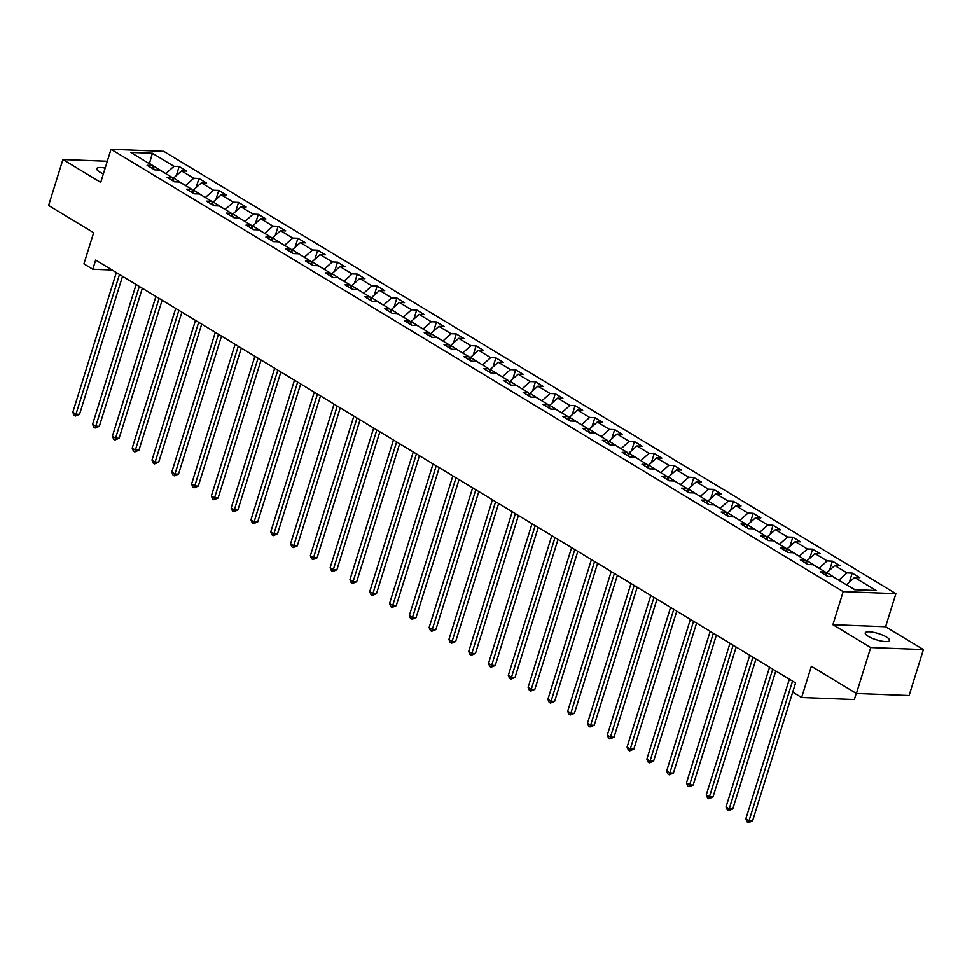 <?xml version="1.0" encoding="UTF-8"?>
<svg xmlns="http://www.w3.org/2000/svg" width="972" height="972" viewBox="0 0 972 972"><rect width="100%" height="100%" fill="white"/><g stroke="black" fill="none" stroke-linecap="round" stroke-linejoin="round"><path stroke-width="1.46" d="M105.17 168.083A12.745 3.281 17.3 0 0 96.75 168.63A12.745 3.281 17.3 0 0 99.812 172.068A12.745 3.281 17.3 0 0 103.36 173.867M868.263 636.32A12.745 3.281 17.3 0 0 881.264 641.046A12.745 3.281 17.3 0 0 889.55 640.463A12.745 3.281 17.3 0 0 886.5 637.037A12.745 3.281 17.3 0 0 873.5 632.31A12.745 3.281 17.3 0 0 865.214 632.894A12.745 3.281 17.3 0 0 868.263 636.32M895.88 593.661L163.721 151.34L111.015 149.299L843.186 591.62L895.88 593.661L885.589 626.733L832.895 624.692L870.705 647.534L923.4 649.575L885.589 626.733M923.4 649.575L909.099 695.515L856.393 693.473L811.353 666.257L801.621 697.483L854.315 699.524L856.235 693.376M107.297 161.243L62.901 159.517L48.6 205.457L93.652 232.673L83.92 263.898L92.802 269.268L112.108 270.009M870.705 647.534L856.393 693.473M154.123 169.493L152.3 165.459L147.1 165.264L154.718 169.857L159.918 170.064L172.093 177.414L166.905 177.22L174.51 181.813L179.711 182.019L191.897 189.382L186.697 189.175L194.303 193.78L199.503 193.975L211.689 201.338L206.489 201.131L214.107 205.736L219.308 205.943L231.482 213.293L226.282 213.099L233.9 217.692L239.1 217.898L251.274 225.261L246.086 225.054L253.692 229.659L258.892 229.854L271.079 237.217L265.878 237.01L273.484 241.615L278.685 241.809L290.871 249.172L285.671 248.966L293.289 253.571L298.489 253.777L310.663 261.128L305.463 260.933L313.081 265.526L318.281 265.733L330.456 273.096L325.268 272.889L332.874 277.494L338.074 277.688L350.26 285.051L345.06 284.845L352.666 289.449L357.866 289.644L370.053 297.007L364.852 296.812L372.47 301.405L377.658 301.612L389.845 308.962L384.645 308.768L392.263 313.361L397.463 313.567L409.637 320.93L404.437 320.724L412.055 325.328L417.255 325.523L429.442 332.886L424.242 332.679L431.847 337.284L437.048 337.491L449.234 344.841L444.034 344.647L451.652 349.24L456.84 349.446L469.026 356.809L463.826 356.603L471.444 361.207L476.645 361.402L488.819 368.765L483.619 368.558L491.237 373.163L496.437 373.357L508.611 380.72L503.423 380.526L511.029 385.119L516.229 385.325L528.416 392.676L523.215 392.481L530.833 397.074L536.022 397.281L548.208 404.644L543.008 404.437L550.626 409.042L555.826 409.236L568 416.599L562.8 416.393L570.418 420.998L575.618 421.204L587.793 428.555L582.605 428.36L590.211 432.953L595.411 433.16L607.597 440.51L602.397 440.316L610.003 444.909L615.203 445.115L627.39 452.478L622.189 452.272L629.807 456.876L635.008 457.071L647.182 464.434L641.982 464.227L649.6 468.832L654.8 469.039L666.974 476.389L661.786 476.195L669.392 480.788L674.592 480.994L686.779 488.357L681.579 488.151L689.184 492.755L694.385 492.95L706.571 500.313L701.371 500.106L708.989 504.711L714.189 504.905L726.363 512.268L721.163 512.074L728.781 516.667L733.982 516.873L746.156 524.224L740.956 524.03L748.574 528.622L753.774 528.829L765.96 536.192L760.76 535.985L768.366 540.59L773.566 540.784L785.753 548.147L780.552 547.941L788.171 552.546L793.359 552.752L805.545 560.103L800.345 559.908L807.963 564.501L813.163 564.708L825.337 572.071L820.137 571.864L827.755 576.469L832.955 576.663L854.522 589.7L876.173 590.539L854.607 577.502L859.807 577.708L852.189 573.103L849.358 582.179M152.3 165.459L130.734 152.434L152.385 153.26L173.952 166.297L179.152 166.504L176.321 175.58M852.189 573.103L846.989 572.909L834.802 565.546L840.002 565.74L832.397 561.148L827.196 560.941L815.01 553.59L820.21 553.785L812.592 549.192L807.404 548.986L795.218 541.623L800.418 541.829L792.8 537.224L787.599 537.03L775.425 529.667L780.625 529.874L773.007 525.269L767.807 525.062L755.621 517.712L760.821 517.906L753.215 513.313L748.015 513.107L735.828 505.744L741.029 505.95L733.41 501.345L728.222 501.151L716.036 493.788L721.236 493.995L713.618 489.39L708.418 489.195L696.244 481.833L701.444 482.027L693.826 477.434L688.626 477.228L676.451 469.877L681.639 470.071L674.033 465.479L668.833 465.272L656.647 457.909L661.847 458.116L654.241 453.511L649.041 453.317L636.854 445.954L642.055 446.16L634.437 441.555L629.236 441.349L617.062 433.998L622.262 434.192L614.644 429.6L609.444 429.393L597.27 422.03L602.458 422.237L594.852 417.632L589.652 417.438L577.465 410.075L582.665 410.281L575.06 405.676L569.859 405.482L557.673 398.119L562.873 398.326L555.255 393.721L550.055 393.514L537.88 386.163L543.081 386.358L535.463 381.765L530.262 381.559L518.088 374.196L523.276 374.402L515.67 369.797L510.47 369.603L498.284 362.24L503.484 362.447L495.878 357.842L490.678 357.647L478.491 350.285L483.692 350.479L476.073 345.886L470.885 345.68L458.699 338.329L463.899 338.523L456.281 333.931L451.081 333.724L438.907 326.361L444.107 326.568L436.489 321.963L431.289 321.768L419.102 314.406L424.302 314.612L416.696 310.007L411.496 309.801L399.31 302.45L404.51 302.644L396.892 298.052L391.704 297.845L379.517 290.482L384.718 290.689L377.1 286.084L371.899 285.89L359.725 278.527L364.925 278.733L357.307 274.128L352.107 273.934L339.933 266.571L345.121 266.765L337.515 262.173L332.315 261.966L320.128 254.615L325.328 254.81L317.71 250.217L312.522 250.011L300.336 242.648L305.536 242.854L297.918 238.249L292.718 238.055L280.544 230.692L285.744 230.899L278.126 226.294L272.925 226.087L260.751 218.736L265.939 218.931L258.333 214.338L253.133 214.132L240.947 206.781L246.147 206.975L238.541 202.383L233.341 202.176L221.154 194.813L226.355 195.02L218.736 190.415L213.536 190.22L201.362 182.858L206.562 183.064L198.944 178.459L193.744 178.253L181.57 170.902L186.758 171.096L179.152 166.504M801.621 697.483L792.739 692.125L795.606 682.939L95.657 260.083L92.802 269.268M173.089 179.613L173.575 178.022L185.688 185.628M173.915 181.46L172.093 177.414M181.57 170.902L173.575 178.022M193.744 178.253L185.761 185.385M192.881 191.569L193.379 189.99L205.481 197.583M193.707 193.416L191.897 189.382M201.362 182.858L193.379 189.99M213.536 190.22L205.554 197.34M212.674 203.525L213.172 201.945L225.273 209.551M213.512 205.371L211.689 201.338M221.154 194.813L213.172 201.945M233.341 202.176L225.346 209.308M232.466 215.492L232.964 213.901L245.066 221.507M233.304 217.339L231.482 213.293M240.947 206.781L232.964 213.901M253.133 214.132L245.151 221.264M252.27 227.448L252.756 225.856L264.87 233.462M253.097 229.295L251.274 225.261M260.751 218.736L252.756 225.856M272.925 226.087L264.943 233.219M272.063 239.404L272.561 237.824L284.662 245.418M272.889 241.25L271.079 237.217M280.544 230.692L272.561 237.824M292.718 238.055L284.735 245.175M291.855 251.359L292.353 249.78L304.455 257.386M292.694 253.206L290.871 249.172M300.336 242.648L292.353 249.78M312.522 250.011L304.528 257.143M311.648 263.327L312.146 261.735L324.247 269.341M312.486 265.174L310.663 261.128M320.128 254.615L312.146 261.735M332.315 261.966L324.332 269.098M331.452 275.283L331.938 273.703L344.052 281.297M332.278 277.129L330.456 273.096M339.933 266.571L331.938 273.703M352.107 273.934L344.124 281.054M351.244 287.238L351.73 285.659L363.844 293.252M352.071 289.085L350.26 285.051M359.725 278.527L351.73 285.659M371.899 285.89L363.917 293.022M371.037 299.206L371.535 297.614L383.636 305.22M371.863 301.041L370.053 297.007M379.517 290.482L371.535 297.614M391.704 297.845L383.709 304.977M390.829 311.162L391.327 309.57L403.429 317.176M391.667 313.008L389.845 308.962M399.31 302.45L391.327 309.57M411.496 309.801L403.514 316.933M410.634 323.117L411.12 321.538L423.233 329.131M411.46 324.964L409.637 320.93M419.102 314.406L411.12 321.538M431.289 321.768L423.306 328.888M430.426 335.073L430.912 333.493L443.025 341.099M431.252 336.92L429.442 332.886M438.907 326.361L430.912 333.493M451.081 333.724L443.098 340.856M450.218 347.04L450.716 345.449L462.818 353.055M451.044 348.887L449.234 344.841M458.699 338.329L450.716 345.449M470.885 345.68L462.891 352.812M470.011 358.996L470.509 357.417L482.61 365.01M470.849 360.843L469.026 356.809M478.491 350.285L470.509 357.417M490.678 357.647L482.695 364.767M489.815 370.952L490.301 369.372L502.415 376.966M490.641 372.798L488.819 368.765M498.284 362.24L490.301 369.372M510.47 369.603L502.488 376.735M509.607 382.919L510.093 381.328L522.207 388.934M510.434 384.754L508.611 380.72M518.088 374.196L510.093 381.328M530.262 381.559L522.28 388.691M529.4 394.875L529.898 393.283L541.999 400.889M530.226 396.722L528.416 392.676M537.88 386.163L529.898 393.283M550.055 393.514L542.072 400.646M549.192 406.831L549.69 405.251L561.792 412.845M550.031 408.677L548.208 404.644M557.673 398.119L549.69 405.251M569.859 405.482L561.865 412.602M568.985 418.786L569.483 417.207L581.584 424.813M569.823 420.633L568 416.599M577.465 410.075L569.483 417.207M589.652 417.438L581.669 424.57M588.789 430.754L589.275 429.162L601.389 436.768M589.615 432.601L587.793 428.555M597.27 422.03L589.275 429.162M609.444 429.393L601.461 436.525M608.581 442.71L609.08 441.118L621.181 448.724M609.408 444.556L607.597 440.51M617.062 433.998L609.08 441.118M629.236 441.349L621.254 448.481M628.374 454.665L628.872 453.086L640.973 460.679M629.212 456.512L627.39 452.478M636.854 445.954L628.872 453.086M649.041 453.317L641.046 460.436M648.166 466.621L648.664 465.041L660.766 472.647M649.004 468.468L647.182 464.434M656.647 457.909L648.664 465.041M668.833 465.272L660.851 472.404M667.971 478.589L668.457 476.997L680.57 484.603M668.797 480.435L666.974 476.389M676.451 469.877L668.457 476.997M688.626 477.228L680.643 484.36M687.763 490.544L688.261 488.965L700.362 496.558M688.589 492.391L686.779 488.357M696.244 481.833L688.261 488.965M708.418 489.195L700.435 496.315M707.555 502.5L708.053 500.92L720.155 508.514M708.381 504.347L706.571 500.313M716.036 493.788L708.053 500.92M728.222 501.151L720.228 508.283M727.348 514.467L727.846 512.876L739.947 520.482M728.186 516.302L726.363 512.268M735.828 505.744L727.846 512.876M748.015 513.107L740.032 520.239M747.152 526.423L747.638 524.831L759.752 532.437M747.978 528.27L746.156 524.224M755.621 517.712L747.638 524.831M767.807 525.062L759.825 532.194M766.944 538.379L767.43 536.799L779.544 544.393M767.771 540.225L765.96 536.192M775.425 529.667L767.43 536.799M787.599 537.03L779.617 544.15M786.737 550.334L787.235 548.755L799.336 556.361M787.563 552.181L785.753 548.147M795.218 541.623L787.235 548.755M807.404 548.986L799.409 556.118M806.529 562.302L807.027 560.71L819.129 568.316M807.368 564.149L805.545 560.103M815.01 553.59L807.027 560.71M827.196 560.941L819.214 568.073M826.334 574.258L826.82 572.666L838.933 580.272M827.16 576.104L825.337 572.071M834.802 565.546L826.82 572.666M846.989 572.909L839.006 580.029M846.539 584.877L855.032 589.712M854.607 577.502L846.612 584.634M832.895 624.692L843.186 591.62M62.901 159.517L100.724 182.371L111.015 149.299M165.896 173.672L149.469 163.466L152.385 153.26M173.952 166.297L165.969 173.429M832.397 561.148L829.566 570.224M812.592 549.192L809.773 558.268M792.8 537.224L789.969 546.3M773.007 525.269L770.176 534.345M753.215 513.313L750.384 522.389M733.41 501.345L730.592 510.434M713.618 489.39L710.799 498.466M693.826 477.434L690.995 486.51M674.033 465.479L671.202 474.555M654.241 453.511L651.41 462.587M634.437 441.555L631.618 450.631M614.644 429.6L611.813 438.676M594.852 417.632L592.021 426.72M575.06 405.676L572.229 414.752M555.255 393.721L552.436 402.797M535.463 381.765L532.632 390.841M515.67 369.797L512.839 378.886M495.878 357.842L493.047 366.918M476.073 345.886L473.255 354.962M456.281 333.931L453.45 343.007M436.489 321.963L433.658 331.039M416.696 310.007L413.865 319.083M396.892 298.052L394.073 307.128M377.1 286.084L374.269 295.172M357.307 274.128L354.476 283.204M337.515 262.173L334.684 271.249M317.71 250.217L314.892 259.293M297.918 238.249L295.099 247.325M278.126 226.294L275.295 235.37M258.333 214.338L255.502 223.414M238.541 202.383L235.71 211.459M218.736 190.415L215.918 199.491M198.944 178.459L196.113 187.535M792.532 681.08L749.023 820.793L745.84 818.874L789.361 679.161M795.57 682.915L752.583 820.927L749.023 820.793L748.391 822.652L747.116 821.887L745.84 818.874M752.583 820.927L748.391 822.652M772.74 669.125L729.219 808.838L726.048 806.918L769.569 667.205M775.765 670.959L732.779 808.971L729.219 808.838L728.599 810.684L727.323 809.919L726.048 806.918M732.779 808.971L728.599 810.684M752.948 657.169L709.426 796.87L706.255 794.962L749.764 655.25M755.973 658.992L712.986 797.016L709.426 796.87L708.795 798.729L707.531 797.963L706.255 794.962M712.986 797.016L708.795 798.729M733.143 645.201L689.634 784.914L686.463 782.995L729.972 643.294M736.181 647.036L693.194 785.048L689.634 784.914L689.002 786.773L687.739 786.008L686.463 782.995M693.194 785.048L689.002 786.773M713.351 633.246L669.842 772.959L666.658 771.039L710.18 631.326M716.388 635.081L673.402 773.092L669.842 772.959L669.21 774.818L667.934 774.04L666.658 771.039M673.402 773.092L669.21 774.818M693.558 621.29L650.037 761.003L646.866 759.083L690.387 619.371M696.584 623.125L653.597 761.137L650.037 761.003L649.418 762.85L648.142 762.084L646.866 759.083M653.597 761.137L649.418 762.85M673.766 609.322L630.245 749.035L627.074 747.128L670.583 607.415M676.791 611.157L633.805 749.181L630.245 749.035L629.613 750.894L628.349 750.129L627.074 747.128M633.805 749.181L629.613 750.894M653.962 597.367L610.452 737.08L607.281 735.16L650.79 595.447M656.999 599.202L614.012 737.213L610.452 737.08L609.821 738.939L608.557 738.173L607.281 735.16M614.012 737.213L609.821 738.939M634.169 585.411L590.66 725.124L587.489 723.204L630.998 583.492M637.207 587.246L594.22 725.258L590.66 725.124L590.028 726.971L588.765 726.206L587.489 723.204M594.22 725.258L590.028 726.971M614.377 573.456L570.856 713.156L567.684 711.249L611.206 571.536M617.402 575.278L574.416 713.302L570.856 713.156L570.236 715.015L568.96 714.25L567.684 711.249M574.416 713.302L570.236 715.015M594.585 561.488L551.063 701.201L547.892 699.281L591.413 559.58M597.61 563.323L554.623 701.347L551.063 701.201L550.444 703.06L549.168 702.294L547.892 699.281M554.623 701.347L550.444 703.06M574.78 549.532L531.271 689.245L528.1 687.326L571.609 547.613M577.818 551.367L534.831 689.379L531.271 689.245L530.639 691.104L529.375 690.327L528.1 687.326M534.831 689.379L530.639 691.104M554.988 537.577L511.479 677.29L508.307 675.37L551.817 535.657M558.025 539.411L515.038 677.423L511.479 677.29L510.847 679.136L509.583 678.371L508.307 675.37M515.038 677.423L510.847 679.136M535.195 525.621L491.674 665.322L488.503 663.414L532.024 523.701M538.233 527.444L495.234 665.468L491.674 665.322L491.054 667.181L489.779 666.415L488.503 663.414M495.234 665.468L491.054 667.181M515.403 513.653L471.882 653.366L468.711 651.447L512.232 511.734M518.428 515.488L475.442 653.5L471.882 653.366L471.262 655.225L469.986 654.46L468.711 651.447M475.442 653.5L471.262 655.225M495.599 501.698L452.089 641.411L448.918 639.491L492.427 499.778M498.636 503.532L455.649 641.544L452.089 641.411L451.458 643.257L450.194 642.492L448.918 639.491M455.649 641.544L451.458 643.257M475.806 489.742L432.297 629.455L429.126 627.535L472.635 487.823M478.844 491.565L435.857 629.589L432.297 629.455L431.665 631.302L430.402 630.536L429.126 627.535M435.857 629.589L431.665 631.302M456.014 477.774L412.493 617.487L409.321 615.58L452.843 475.867M459.051 479.609L416.065 617.633L412.493 617.487L411.873 619.346L410.597 618.581L409.321 615.58M416.065 617.633L411.873 619.346M436.221 465.819L392.7 605.532L389.529 603.612L433.05 463.899M439.247 467.654L396.26 605.665L392.7 605.532L392.081 607.391L390.805 606.625L389.529 603.612M396.26 605.665L392.081 607.391M416.429 453.863L372.908 593.576L369.737 591.656L413.246 451.944M419.454 455.698L376.468 593.71L372.908 593.576L372.276 595.423L371.012 594.657L369.737 591.656M376.468 593.71L372.276 595.423M396.625 441.908L353.115 581.608L349.944 579.701L393.453 439.988M399.662 443.73L356.675 581.754L353.115 581.608L352.484 583.467L351.22 582.702L349.944 579.701M356.675 581.754L352.484 583.467M376.832 429.94L333.323 569.653L330.14 567.733L373.661 428.032M379.87 431.775L336.883 569.799L333.323 569.653L332.691 571.512L331.416 570.746L330.14 567.733M336.883 569.799L332.691 571.512M357.04 417.984L313.519 557.697L310.347 555.777L353.869 416.065M360.065 419.819L317.079 557.831L313.519 557.697L312.899 559.556L311.623 558.779L310.347 555.777M317.079 557.831L312.899 559.556M337.248 406.029L293.726 545.742L290.555 543.822L334.064 404.109M340.273 407.863L297.286 545.875L293.726 545.742L293.094 547.588L291.831 546.823L290.555 543.822M297.286 545.875L293.094 547.588M317.443 394.061L273.934 533.774L270.763 531.866L314.272 392.153M320.481 395.896L277.494 533.92L273.934 533.774L273.302 535.633L272.038 534.867L270.763 531.866M277.494 533.92L273.302 535.633M297.651 382.105L254.142 521.818L250.958 519.899L294.48 380.186M300.688 383.94L257.702 521.952L254.142 521.818L253.51 523.677L252.246 522.912L250.958 519.899M257.702 521.952L253.51 523.677M277.858 370.15L234.337 509.863L231.166 507.943L274.687 368.23M280.884 371.984L237.897 509.996L234.337 509.863L233.717 511.709L232.442 510.944L231.166 507.943M237.897 509.996L233.717 511.709M258.066 358.194L214.545 497.907L211.374 495.987L254.895 356.274M261.091 360.017L218.105 498.041L214.545 497.907L213.913 499.754L212.649 498.988L211.374 495.987M218.105 498.041L213.913 499.754M238.262 346.226L194.752 485.939L191.581 484.02L235.09 344.319M241.299 348.061L198.312 486.085L194.752 485.939L194.121 487.798L192.857 487.033L191.581 484.02M198.312 486.085L194.121 487.798M218.469 334.271L174.96 473.984L171.789 472.064L215.298 332.351M221.507 336.105L178.52 474.117L174.96 473.984L174.328 475.843L173.065 475.077L171.789 472.064M178.52 474.117L174.328 475.843M198.677 322.315L155.156 462.028L151.984 460.108L195.506 320.396M201.714 324.15L158.715 462.162L155.156 462.028L154.536 463.875L153.26 463.109L151.984 460.108M158.715 462.162L154.536 463.875M178.884 310.36L135.363 450.06L132.192 448.153L175.713 308.44M181.91 312.182L138.923 450.206L135.363 450.06L134.744 451.919L133.468 451.154L132.192 448.153M138.923 450.206L134.744 451.919M159.08 298.392L115.571 438.105L112.4 436.185L155.909 296.484M162.117 300.226L119.131 438.238L115.571 438.105L114.939 439.964L113.675 439.198L112.4 436.185M119.131 438.238L114.939 439.964M139.288 286.436L95.778 426.149L92.607 424.229L136.116 284.517M142.325 288.271L99.338 426.283L95.778 426.149L95.147 427.996L93.883 427.23L92.607 424.229M99.338 426.283L95.147 427.996M119.495 274.481L75.974 414.193L72.803 412.274L116.324 272.561M122.533 276.303L79.534 414.327L75.974 414.193L75.354 416.04L74.079 415.275L72.803 412.274M79.534 414.327L75.354 416.04"/></g></svg>
